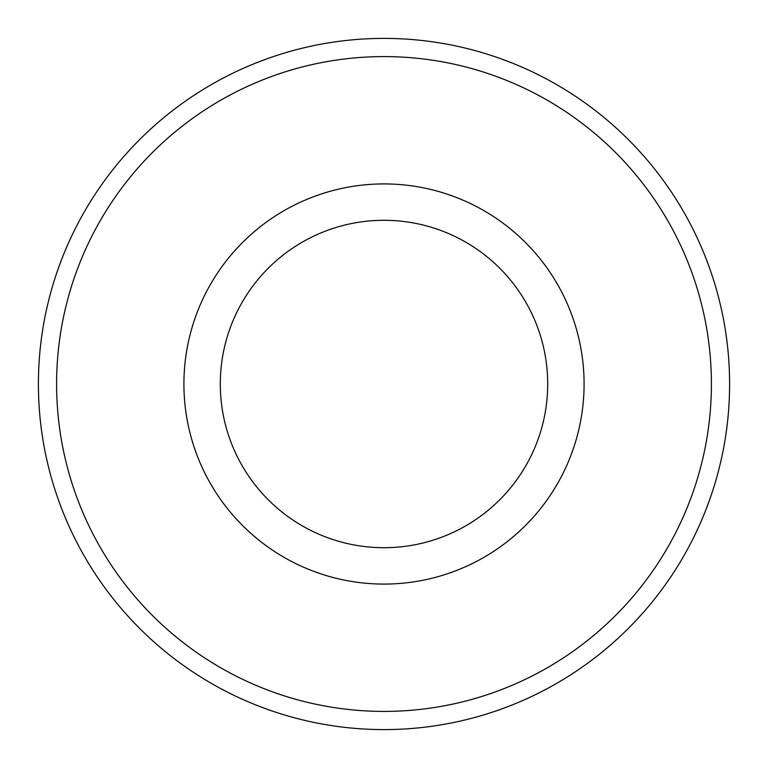 <?xml version="1.0" encoding="UTF-8"?>
<svg xmlns="http://www.w3.org/2000/svg" width="768" height="768" viewBox="0 0 768 768"><rect width="100%" height="100%" fill="white"/><g stroke="black" fill="none" stroke-linecap="round" stroke-linejoin="round"><path stroke-width="1.15" d="M38.4 384A345.6 345.6 0 0 1 384 38.4A345.6 345.6 0 0 1 729.6 384A345.6 345.6 0 0 1 384 729.6A345.6 345.6 0 0 1 38.4 384M56.592 384A327.408 327.408 0 0 0 384 711.408A327.408 327.408 0 0 0 711.408 384A327.408 327.408 0 0 0 384 56.592A327.408 327.408 0 0 0 56.592 384M584.083 384A200.083 200.083 0 0 1 384 584.083A200.083 200.083 0 0 1 183.917 384A200.083 200.083 0 0 1 384 183.917A200.083 200.083 0 0 1 584.083 384M547.709 384A163.709 163.709 0 0 0 384 220.291A163.709 163.709 0 0 0 220.291 384A163.709 163.709 0 0 0 384 547.709A163.709 163.709 0 0 0 547.709 384"/></g></svg>

